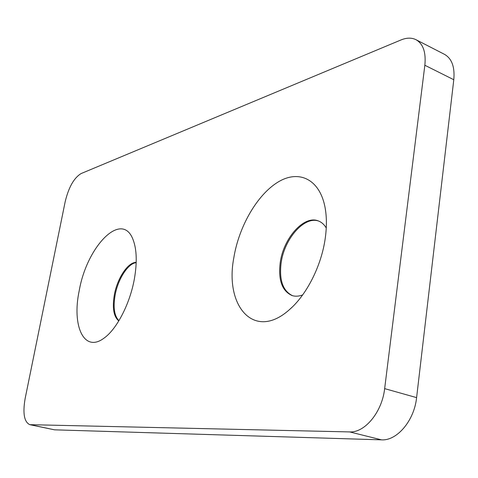 <?xml version="1.0" encoding="UTF-8"?>
<svg xmlns="http://www.w3.org/2000/svg" width="478" height="478" viewBox="0 0 478 478"><rect width="100%" height="100%" fill="white"/><g stroke="black" fill="none" stroke-linecap="round" stroke-linejoin="round"><path stroke-width="0.72" d="M79.205 290.755C71.712 325.781 83.967 353.236 103.965 338.173C116.674 329.36 129.95 303.829 134.366 278.955C137.186 262.703 136.792 249.707 133.189 239.968C122.249 209.717 86.865 246.033 79.205 290.755M136.2 262.368C127.955 262.123 117.271 278.286 114.332 294.92C112.169 307.963 113.656 316.633 118.795 320.929M136.188 262.673C128.032 263.36 117.964 279.104 115.12 295.153C113.041 307.515 114.32 316.024 118.95 320.672M233.838 257.672C238.881 226.632 257.092 194.797 277.975 182.106C298.792 169.29 319.991 179.047 325.171 208.073C326.761 217.137 326.791 227.152 325.267 238.104C321.527 265.631 306.685 294.878 289.369 309.708C254.332 341.143 224.415 306.38 233.838 257.672M302.646 294.938C298.834 296.372 295.302 296.575 292.04 295.541C282.068 291.054 278.124 280.078 280.216 262.619C283.406 238.205 303.978 214.909 318.318 220.914C321.527 222.127 324.174 224.481 326.259 227.982M292.512 295.679C282.851 290.959 279.062 280.042 281.13 262.93C284.285 238.821 304.414 215.709 318.778 221.099M384.653 388.626L424.846 65.253C426.125 52.329 423.167 43.815 415.98 39.692C411.612 37.553 406.593 37.648 400.917 39.985L81.141 173.544C74.018 177.822 68.701 187.185 65.193 201.638L25.119 398.64C22.615 413.356 24.181 422.038 29.827 424.679L349.657 431.921C364.822 432.907 382.113 412.042 384.653 388.626L416.601 397.624L453.789 79.73L424.846 65.253M30.634 424.775L54.54 429.824L381.528 439.85L349.657 431.921M416.601 397.624C414.283 420.61 396.961 440.955 381.528 439.85M54.54 429.824L29.827 424.679M415.98 39.692L444.486 54.343C451.841 58.543 454.942 67.004 453.789 79.73M105.017 337.384L103.965 338.173M325.751 211.951L325.171 208.073M292.243 307.061L289.369 309.708M133.631 241.193L133.189 239.968"/></g></svg>
